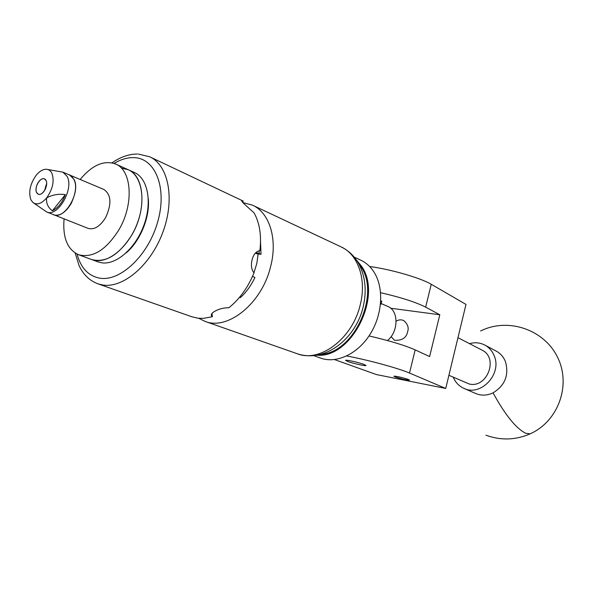 <?xml version="1.0" encoding="UTF-8"?>
<svg xmlns="http://www.w3.org/2000/svg" width="593" height="593" viewBox="0 0 593 593"><rect width="100%" height="100%" fill="white"/><g stroke="black" fill="none" stroke-linecap="round" stroke-linejoin="round"><path stroke-width="0.89" d="M396.146 321.184C398.718 319.627 401.276 319.434 403.818 320.598C407.747 324.149 409.022 327.833 407.636 331.635C406.479 337.795 402.113 340.678 394.545 340.278L391.076 336.631M380.773 300.614L381.84 301.422L381.581 301.852M363.694 364.317L365.874 365.34C367.282 366.57 353.747 363.702 348.009 361.567L345.756 360.514C344.236 359.262 357.972 362.167 363.694 364.317M407.977 379.335L409.474 380.054C407.48 380.321 402.847 379.335 395.568 377.104L394.026 376.37C392.922 375.443 403.751 377.741 407.977 379.335M334.534 359.58L376.429 374.568L445.728 388.452L409.496 373.041C398.696 368.305 367.06 359.684 346.705 355.985M369.632 266.516C390.098 269.118 420.993 278.058 431.259 284.284L465.987 304.417L445.728 388.452M369.024 335.927C389.475 340.708 404.863 345.356 415.174 349.877L429.614 356.586L439.798 314.764L390.705 308.241M439.798 314.764L425.655 307.137C415.723 302.134 400.712 297.323 380.61 292.705M495.874 350.915L496.408 351.197C500.566 353.532 503.59 357.03 505.466 361.671C509.172 375.035 505.036 385.428 493.057 392.862C487.038 395.672 481.16 395.85 475.43 393.396L464.045 388.408M469.5 343.651C475 342.109 480.182 342.628 485.044 345.193C489.262 347.565 492.323 351.115 494.214 355.837C502.353 374.146 480.545 397.058 463.659 388.237C458.856 385.984 455.387 382.322 453.26 377.244M321.258 354.295C354.392 352.509 380.758 293.846 360.663 266.294L358.535 263.322M356.349 259.882L361.404 266.057C383.026 295.529 351.812 358.165 317.292 355.214M313.853 355.696L320.731 358.135C336.757 363.872 358.002 353.851 370.329 333.903C382.715 314.008 384.049 287.36 373.805 271.772C370.284 266.42 365.866 262.514 360.544 260.06L354.236 257.11M448.901 375.287L469.233 383.99C487.194 388.519 498.787 357.964 482.102 350.166L481.709 349.966M36.588 192.51L38.256 194.2C42.451 196.313 48.759 185.335 46.084 180.554L44.46 178.916C40.257 176.781 33.964 187.684 36.588 192.51M51.88 173.252C50.583 170.702 48.693 169.368 46.21 169.25C42.77 169.272 39.383 171.34 36.054 175.439C30.087 184.045 28.36 192.139 30.873 199.715L32.763 202.361C36.818 205.363 41.458 203.859 46.691 197.847C52.814 189.056 54.541 180.858 51.88 173.252M33.994 203.229L46.714 211.983C57.803 217.49 74.31 188.744 67.083 176.329L62.888 172.14L47.863 169.524M46.714 211.983L53.622 214.688C64.733 220.196 81.182 191.613 73.917 179.234L69.715 175.061L62.888 172.14M65.356 194.645C58.87 193.659 52.644 194.726 46.691 197.847C45.972 203.058 47.87 207.372 52.369 210.789C57.929 208.039 62.258 202.658 65.356 194.645L52.369 210.789M132.054 234.583C146.931 209.366 144.47 175.839 128.132 169.68C141.453 175.328 146.1 198.966 137.746 222.13C129.541 245.346 110.261 262.543 95.584 260.483L91.648 259.541C105.843 263.159 119.312 254.842 132.054 234.583M64.066 218.973C62.569 237.674 67.424 249.601 78.639 254.753C92.819 258.348 106.317 249.898 119.141 229.409C134.122 203.91 131.809 170.095 115.502 163.972C103.931 159.947 92.182 165.076 80.255 179.368M52.095 214.088L88.127 228.394C94.294 230.025 100.128 226.4 105.65 217.527C111.84 204.007 111.262 194.66 103.923 189.493L68.291 174.453M53.563 214.851C59.685 216.445 65.556 212.679 71.167 203.532C77.505 189.634 77.046 180.087 69.781 174.891M148.302 198.662C150.17 216.89 140.207 241.255 126.101 252.952M78.639 254.753L98.045 261.898L101.989 262.847C116.673 264.923 135.923 247.837 144.077 224.747C152.386 201.694 147.687 178.152 134.352 172.489L128.399 169.798M121.506 168.153L128.132 169.68L115.768 164.091M387.451 340.552C398.77 331.561 398.8 310.354 387.681 306.381L381.158 303.564M381.129 303.668L381.166 304.12L380.513 304.179M39.042 194.452C41.48 194.385 43.608 192.54 45.431 188.937L45.001 188.908L46.21 184.734L46.639 184.757C46.914 181.058 45.906 179.019 43.608 178.649C41.036 178.789 38.856 180.783 37.062 184.623L36.914 184.986C35.232 190.375 35.943 193.526 39.042 194.452M138.354 154.061L149.592 156.737C168.449 165.024 175.15 198.714 163.082 231.611C151.23 264.567 123.559 288.398 102.797 285.011L97.986 283.847L191.991 316.818L197.877 318.182L203.317 318.374L212.398 316.714L211.575 315.854C210.811 314.409 211.96 312.852 215.022 311.169L215.207 311.066C219.343 308.82 223.909 307.708 228.905 307.73C239.616 299.102 247.978 287.509 253.982 272.943C251.41 269.533 250.787 265.108 252.121 259.667L252.188 259.415C253.678 254.152 256.235 251.232 259.867 250.646C261.646 235.71 259.719 223.124 254.086 212.894L243.738 203.547C241.937 201.635 241.366 200.693 242.033 200.738L243.263 201.109L242.522 202.161M242.871 202.584L252.344 205.111C269.637 212.546 277.998 239.513 270.445 267.258C261.624 303.564 227.845 330.597 205.119 321.421L198.737 318.278M243.263 201.109L150.007 156.937M211.975 313.452L212.398 316.714M259.23 250.735L259.097 253.441L261.039 254.271L260.527 241.892M239.535 297.323L240.35 297.634C246.295 292.23 251.15 285.492 254.938 277.428L252.499 276.442M253.908 272.854L256.821 263.433L258.148 253.967L261.039 254.271M259.097 253.441L255.85 252.588M255.368 253.092L258.133 254.278M46.58 184.883L46.21 184.734M262.543 209.907L264.522 210.841M425.655 307.137L431.259 284.284M409.496 373.041L415.174 349.877M531.854 433.023L530.09 433.861L525.739 433.268C516.132 428.554 505.243 415.085 493.057 392.862M360.173 305.076C366.882 279.533 358.083 254.249 340.931 246.807C348.38 250.365 354.295 255.954 358.683 263.581C365.407 276.36 366.904 290.778 363.168 306.833C356.408 337.083 326.365 363.279 297.478 353.821C320.079 362.834 352.435 338.521 360.173 305.076M77.053 254.086C80.856 268.095 88.513 276.13 100.032 278.206C120.89 281.608 148.858 254.701 157.931 221.063C167.315 187.455 155.173 157.908 133.766 157.619C127.376 157.456 120.824 159.391 114.115 163.423M485.926 435.21C500.803 440.621 515.525 440.169 530.09 433.861C558.428 421.282 571.422 384.901 557.524 357.208C544.048 329.315 507.778 317.292 480.626 330.983M485.044 345.193L496.408 351.197M381.729 301.266L381.002 304.179M482.102 350.166L457.966 337.684M137.406 154.039C128.874 154.054 120.416 156.989 112.04 162.853M75.163 253.041L79.099 265.686C83.354 274.685 89.647 280.741 97.986 283.847M252.759 205.304L340.931 246.807M205.119 321.421L297.478 353.821M211.575 315.854L211.397 314.468"/></g></svg>
